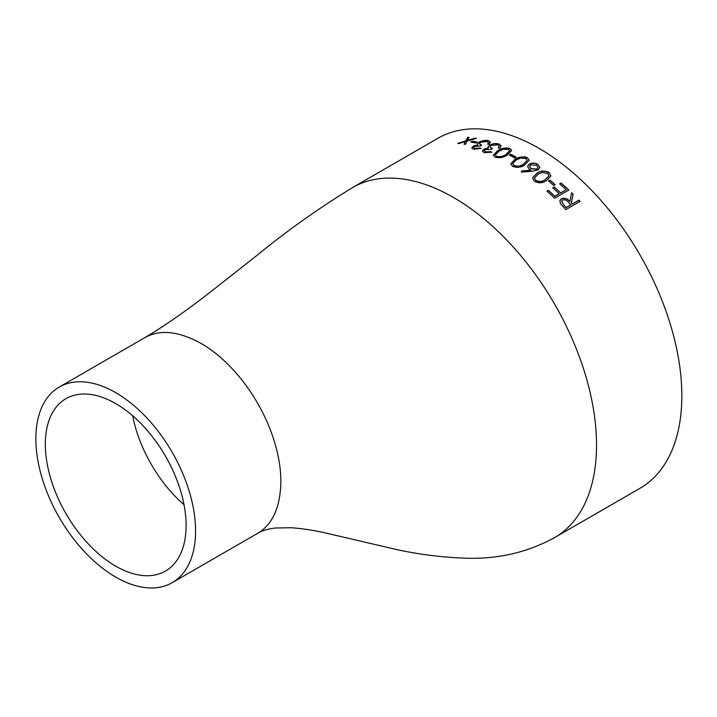 <?xml version="1.0" encoding="UTF-8"?>
<svg xmlns="http://www.w3.org/2000/svg" width="717" height="717" viewBox="0 0 717 717"><rect width="100%" height="100%" fill="white"/><g stroke="black" fill="none" stroke-linecap="round" stroke-linejoin="round"><path stroke-width="1.08" d="M554.671 537.571A202.086 116.674 60 0 0 596.526 445.06A202.086 116.674 60 0 0 453.637 197.551A202.086 116.674 60 0 0 352.594 187.549L437.899 138.291A202.086 116.674 60 0 1 538.942 148.302A202.086 116.674 60 0 1 670.96 326.378A202.086 116.674 60 0 1 639.985 488.313L554.671 537.571A202.086 116.674 60 0 1 551.875 539.094M512.494 166.317L510.728 163.826L515.066 159.165L524.387 156.709L527.443 157.686L529.182 160.25L524.727 164.919C521.089 167.491 517.02 167.957 512.494 166.317M559.233 193.724A202.086 116.674 60 0 0 552.753 187.827L554.214 186.985A202.086 116.674 60 0 1 560.694 192.882L566.161 189.727A202.086 116.674 60 0 0 559.681 183.83L561.142 182.987A202.086 116.674 60 0 1 568.832 190.032L554.617 198.242A202.086 116.674 60 0 0 546.919 191.188L548.38 190.355A202.086 116.674 60 0 1 554.859 196.252L559.233 193.724L554.806 196.413A201.844 116.53 60 0 0 548.335 190.516L547.017 191.278M548.38 180.971L549.84 180.128A202.086 116.674 60 0 1 555.164 184.636L553.703 185.479A202.086 116.674 60 0 0 548.38 180.971M534.255 181.222L532.552 177.843L536.881 173.236C540.627 170.61 544.741 170.395 549.204 172.591L550.844 176.05L546.408 180.612C542.769 183.256 538.718 183.462 534.255 181.222M521.402 170.987L530.894 170.207L529.289 169.275L527.533 166.416L529.298 164.059C532.229 162.642 535.16 162.786 538.082 164.489L539.874 167.536L538.037 169.983L532.328 171.246L521.617 172.089L521.402 170.987M509.24 155.078L510.692 154.236A202.086 116.674 60 0 1 516.159 157.095L514.698 157.937A202.086 116.674 60 0 0 509.24 155.078M495.026 157.131L493.278 155.248L497.634 150.695C501.371 148.168 505.485 147.433 509.975 148.5L511.696 150.453L507.242 155.051C503.603 157.57 499.534 158.26 495.026 157.131M491.996 152.174L484.181 152.685L482.38 151.117L483.805 149.145L488.349 147.998L488.062 146.797L489.756 145.067C492.982 143.481 496.119 143.149 499.166 144.072L501.174 145.874L499.65 148.285A202.086 116.674 60 0 0 498.387 147.783L499.256 146.223L497.688 144.906L491.127 145.399L490.043 146.94L492.409 148.652L490.948 149.495L485.042 149.566L484.262 150.695L485.624 151.843L490.742 151.681A202.086 116.674 60 0 1 491.996 152.174M482.407 151.224L483.841 149.36L488.385 148.213L488.062 146.797L489.792 145.273C493.018 143.696 496.155 143.364 499.193 144.278L501.183 145.972M481.259 148.383L473.516 149.297L471.777 148.043L473.211 146.151L477.728 144.852L477.459 143.785L479.171 142.145C482.398 140.523 485.499 140.039 488.492 140.675L490.437 142.109L488.904 144.44A202.086 116.674 60 0 0 487.668 144.054L488.546 142.602L487.013 141.509L480.515 142.36L479.422 143.83L481.725 145.184L480.273 146.026L474.43 146.447L473.641 147.55L474.95 148.446L480.023 148.007A202.086 116.674 60 0 1 481.259 148.383M471.804 148.15L473.256 146.367L477.773 145.067L477.459 143.785L479.225 142.36C482.442 140.738 485.552 140.254 488.537 140.89L490.455 142.217M470.791 142.011L472.252 141.168A202.086 116.674 60 0 1 477.441 142.163L475.98 143.006A202.086 116.674 60 0 0 470.791 142.011M464.15 144.045L465.396 141.554L459.176 143.454A202.086 116.674 60 0 0 457.778 143.328L465.754 140.855L467.663 137.297A202.086 116.674 60 0 1 469.061 137.404L467.529 140.326L475.048 138.121A202.086 116.674 60 0 1 476.473 138.345L467.17 141.025L465.566 144.26A202.086 116.674 60 0 0 464.15 144.045M563.257 206.828L560.443 203.646L559.878 200.5L561.357 198.887C564.512 197.668 567.371 198.51 569.943 201.405L571.601 192.703A202.086 116.674 60 0 1 573.089 194.173L571.404 202.92A202.086 116.674 60 0 1 572.372 203.924L578.933 200.142A202.086 116.674 60 0 1 580.107 201.387L565.892 209.597A202.086 116.674 60 0 0 563.257 206.828M115.706 392.656A112.936 65.202 60 0 1 189.494 492.176A112.936 65.202 60 0 1 172.179 582.679A112.936 65.202 60 0 1 59.242 517.468A112.936 65.202 60 0 1 59.242 387.063A112.936 65.202 60 0 1 115.706 392.656M115.706 566.143A99.538 57.468 60 0 1 50.683 478.427A99.538 57.468 60 0 1 65.946 398.67A99.538 57.468 60 0 1 115.706 403.599A99.538 57.468 60 0 1 180.738 491.306A99.538 57.468 60 0 1 165.475 571.073A99.538 57.468 60 0 1 115.706 566.143M559.852 200.572L561.303 199.039C564.449 197.82 567.308 198.654 569.881 201.558L569.943 201.405M571.566 192.882A201.844 116.53 60 0 1 573.026 194.325L571.341 203.072A201.844 116.53 60 0 1 572.3 204.076L578.87 200.285A201.844 116.53 60 0 1 579.981 201.459M561.707 201.083L563.634 205.08A201.844 116.53 60 0 1 566.107 207.652L570.849 204.919L568.509 202.248C566.806 200.115 564.826 199.389 562.558 200.07L561.734 201.002L563.696 204.937A202.086 116.674 60 0 1 566.17 207.509L570.911 204.766M464.204 144.269L465.396 141.554M457.84 143.552L465.817 141.079L467.735 137.512A201.844 116.53 60 0 1 468.954 137.61M467.529 140.326L475.111 138.345A201.844 116.53 60 0 1 475.998 138.48M471.132 142.065L472.306 141.383A201.844 116.53 60 0 1 477.181 142.316M477.773 145.067L477.513 144.009M487.703 144.269L488.546 142.602M479.458 143.938L481.51 145.309M473.668 147.657L474.995 148.661L480.058 148.222A201.844 116.53 60 0 1 480.982 148.491M488.385 148.213L488.098 147.003M498.414 147.998L499.256 146.223M490.061 147.039L492.212 148.769M484.289 150.803L485.651 152.049L490.769 151.887A201.844 116.53 60 0 1 491.745 152.273M493.296 155.356L497.661 150.902C501.398 148.374 505.512 147.648 509.993 148.706L511.696 150.561M495.268 155.015L496.46 156.476C500.018 157.247 503.191 156.638 505.978 154.639L509.688 150.866M508.47 149.324L503.002 149.396L498.898 151.233L495.25 154.908L496.442 156.27C500 157.05 503.173 156.44 505.96 154.433L509.679 150.767L508.47 149.324M509.428 155.177L510.71 154.433A201.844 116.53 60 0 1 515.98 157.202M510.728 163.924L515.075 159.362C518.812 156.79 522.935 156.297 527.443 157.874L529.173 160.339M512.709 163.754L513.91 165.645C517.486 166.81 520.659 166.371 523.437 164.31L527.165 160.5M525.946 158.502L520.452 158.125L516.339 159.882L512.7 163.655L513.91 165.448C517.477 166.622 520.659 166.183 523.446 164.121L527.165 160.402L525.946 158.502M521.393 171.175L530.894 170.207M527.524 166.514L529.289 164.247C532.22 162.84 535.151 162.974 538.064 164.677L539.865 167.626M529.567 166.416L531.001 168.809L536.8 169.239L537.893 167.661M536.8 169.239L537.902 167.572L536.558 165.277L530.652 164.838L529.576 166.317L531.019 168.62L536.818 169.051M532.534 177.933L536.863 173.424C540.609 170.789 544.714 170.574 549.177 172.77L550.826 176.14M534.497 178.022L535.644 180.523C539.175 182.145 542.33 181.894 545.117 179.779L548.846 176.068M547.707 173.397L542.249 172.51L538.144 174.177L534.506 177.933L535.671 180.343C539.193 181.975 542.357 181.733 545.153 179.608L548.863 175.979L547.707 173.397M548.487 181.06L549.805 180.299A201.844 116.53 60 0 1 555.03 184.717M552.852 187.908L554.169 187.146A201.844 116.53 60 0 1 560.64 193.043L566.161 189.727M559.78 183.91L561.097 183.149A201.844 116.53 60 0 1 568.698 190.113M352.612 187.585C319.459 207.76 287.625 230.327 257.107 255.27L215.279 288.207C189.817 308.373 166.236 324.909 144.565 337.824C159.586 329.148 178.408 331.012 201.02 343.398C245.097 368.852 280.876 430.827 280.876 481.725C280.311 507.502 272.505 524.727 257.475 533.403C261.714 530.768 267.719 528.958 275.489 527.99L291.084 527.739C300.566 528.348 311.366 529.926 323.501 532.48L387.996 547.546C414.121 553.909 440.785 557.476 467.995 558.247C499.498 558.937 528.384 552.027 554.653 537.535M184 504.643C159.183 483.482 138.65 447.919 132.735 415.842M172.179 582.679L257.493 533.421M59.242 387.063L144.547 337.806"/></g></svg>
